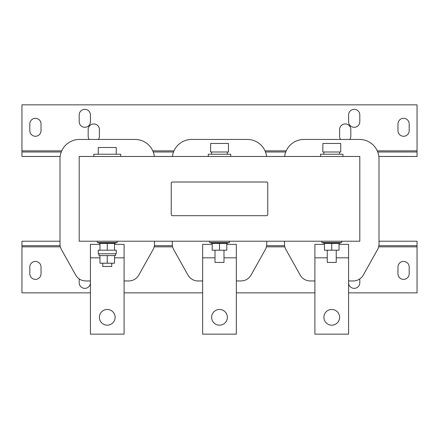 <?xml version="1.0" encoding="UTF-8"?>
<svg xmlns="http://www.w3.org/2000/svg" width="439" height="439" viewBox="0 0 439 439"><rect width="100%" height="100%" fill="white"/><g stroke="black" fill="none" stroke-linecap="round" stroke-linejoin="round"><path stroke-width="0.66" d="M331.747 309.462A7.858 7.858 0 0 1 339.599 317.32A7.858 7.858 0 0 1 331.747 325.178A7.858 7.858 0 0 1 323.889 317.32A7.858 7.858 0 0 1 331.747 309.462M219.5 309.462A7.858 7.858 0 0 1 227.358 317.32A7.858 7.858 0 0 1 219.5 325.178A7.858 7.858 0 0 1 211.642 317.32A7.858 7.858 0 0 1 219.5 309.462M107.253 309.462A7.858 7.858 0 0 1 115.111 317.32A7.858 7.858 0 0 1 107.253 325.178A7.858 7.858 0 0 1 99.401 317.32A7.858 7.858 0 0 1 107.253 309.462M409.192 267.038A5.614 5.614 0 0 0 403.578 261.424A5.614 5.614 0 0 0 397.97 267.038L397.97 273.771A5.614 5.614 0 0 0 403.578 279.385A5.614 5.614 0 0 0 409.192 273.771L409.192 267.038M41.03 267.038A5.614 5.614 0 0 0 35.422 261.424A5.614 5.614 0 0 0 29.808 267.038L29.808 273.771A5.614 5.614 0 0 0 35.422 279.385A5.614 5.614 0 0 0 41.03 273.771L41.03 267.038M397.97 130.657A5.614 5.614 0 0 0 403.578 136.271A5.614 5.614 0 0 0 409.192 130.657L409.192 123.924A5.614 5.614 0 0 0 403.578 118.31A5.614 5.614 0 0 0 397.97 123.924L397.97 130.657M348.582 121.68A5.614 5.614 0 0 0 354.191 127.294A5.614 5.614 0 0 0 359.804 121.68L359.804 114.947A5.614 5.614 0 0 0 354.191 109.333A5.614 5.614 0 0 0 348.582 114.947L348.582 121.68M98.407 139.454A5.614 5.614 0 0 0 99.401 136.271L99.401 129.538A5.614 5.614 0 0 0 93.787 123.924A5.614 5.614 0 0 0 88.173 129.538L88.173 136.271A5.614 5.614 0 0 0 89.166 139.454M29.808 130.657A5.614 5.614 0 0 0 35.422 136.271A5.614 5.614 0 0 0 41.03 130.657L41.03 123.924A5.614 5.614 0 0 0 35.422 118.31A5.614 5.614 0 0 0 29.808 123.924L29.808 130.657M79.196 121.68A5.614 5.614 0 0 0 84.809 127.294A5.614 5.614 0 0 0 90.418 121.68L90.418 114.947A5.614 5.614 0 0 0 84.809 109.333A5.614 5.614 0 0 0 79.196 114.947L79.196 121.68M349.834 139.454A5.614 5.614 0 0 0 350.827 136.271L350.827 129.538A5.614 5.614 0 0 0 345.213 123.924A5.614 5.614 0 0 0 339.599 129.538L339.599 136.271A5.614 5.614 0 0 0 340.593 139.454M322.906 143.454L322.764 151.987L340.724 151.987L340.724 143.454L322.906 143.454M342.969 156.476L342.969 154.232L320.519 154.232L320.519 156.476M341.098 241.22A0.697 0.697 0 0 1 341.333 242.564L322.155 242.564A0.697 0.697 0 0 1 322.391 241.22L341.098 241.22M339.04 243.393L339.04 250.197L331.747 250.197L331.747 243.393L324.448 243.393L324.07 242.833L339.418 242.833L339.04 243.393L331.747 243.393L331.747 242.833L324.07 242.833L324.092 243.272L322.155 242.564M324.07 242.833L324.092 243.272L324.07 242.833M339.04 243.777L339.396 243.272L341.333 242.564M336.236 250.197L336.236 262.434L327.253 262.434L327.253 250.197M210.665 143.454L210.522 151.987L228.478 151.987L228.478 143.454L210.665 143.454M230.722 156.476L230.722 154.232L208.278 154.232L208.278 156.476M228.851 241.22A0.697 0.697 0 0 1 229.087 242.564L209.913 242.564A0.697 0.697 0 0 1 210.149 241.22L228.851 241.22M226.798 243.393L226.798 250.197L219.5 250.197L219.5 242.833L227.177 242.833L226.798 243.393L212.202 243.393L211.823 242.833L211.85 243.272L209.913 242.564M211.823 242.833L211.85 243.272L211.823 242.833L219.5 242.833M226.798 243.777L227.15 243.272L229.087 242.564M223.989 250.197L223.989 262.434L215.011 262.434L215.011 250.197M116.236 154.232L116.236 147.493L98.276 147.493L98.276 154.232M93.787 156.476L93.787 154.232L120.725 154.232L120.725 156.476M116.609 241.22A0.697 0.697 0 0 1 116.845 242.564L97.667 242.564A0.697 0.697 0 0 1 97.902 241.22L116.609 241.22M107.253 250.197L107.253 242.833L114.93 242.833L114.552 243.393L99.96 243.393L99.582 242.833L99.604 243.272L99.582 242.833L107.253 242.833L99.582 242.833L99.604 243.272L97.667 242.564M114.552 243.777L114.908 243.272L116.845 242.564M98.276 251.997L98.276 253.791L116.236 253.791L116.236 250.197L98.276 250.197L98.276 251.997M98.951 253.791L98.951 255.586L99.96 255.586L99.96 263.219L114.552 263.219L114.552 255.586L107.253 255.586L107.253 263.219M107.253 255.586L99.96 255.586M115.561 253.791L115.561 255.586L114.552 255.586M111.747 263.219L111.747 266.473L102.764 266.473L102.764 263.219M90.418 280.955L85.775 280.955A11.562 11.562 0 0 1 75.689 275.039L61.471 249.626A11.562 11.562 0 0 1 60 243.98L60 158.874A19.42 19.42 0 0 1 79.421 139.454L135.091 139.454A19.42 19.42 0 0 1 154.363 156.476L172.395 156.476A19.42 19.42 0 0 1 191.662 139.454L247.338 139.454A19.42 19.42 0 0 1 266.605 156.476L284.637 156.476A19.42 19.42 0 0 1 303.909 139.454L359.579 139.454A19.42 19.42 0 0 1 379 158.874L379 243.98A11.562 11.562 0 0 1 377.529 249.626L363.311 275.039A11.562 11.562 0 0 1 353.225 280.955L348.582 280.955M314.906 280.955L310.263 280.955A11.562 11.562 0 0 1 300.177 275.039L285.959 249.626A11.562 11.562 0 0 1 284.488 243.98L284.488 241.22L266.753 241.22L266.753 243.98A11.562 11.562 0 0 1 265.282 249.626L251.07 275.039A11.562 11.562 0 0 1 240.978 280.955L236.336 280.955M202.664 280.955L198.022 280.955A11.562 11.562 0 0 1 187.93 275.039L173.718 249.626A11.562 11.562 0 0 1 172.247 243.98L172.247 241.22L154.512 241.22L154.512 243.98A11.562 11.562 0 0 1 153.041 249.626L138.823 275.039A11.562 11.562 0 0 1 128.737 280.955L124.094 280.955M359.804 278.897L359.804 282.749A5.614 5.614 0 0 1 354.191 288.363A5.614 5.614 0 0 1 348.582 282.749M348.582 292.851L417.05 292.851L417.05 241.22L379 241.22M60.132 245.708L21.95 245.708L21.95 292.851L90.418 292.851M124.094 292.851L202.664 292.851M236.336 292.851L314.906 292.851M79.196 278.897L79.196 282.749A5.614 5.614 0 0 0 84.809 288.363A5.614 5.614 0 0 0 90.418 282.749M378.852 156.476L417.05 156.476L417.05 104.844L21.95 104.844L21.95 156.476L60.148 156.476M267.763 214.561L267.763 183.134A1.125 1.125 0 0 0 266.643 182.009L172.357 182.009A1.125 1.125 0 0 0 171.237 183.134L171.237 214.561A1.125 1.125 0 0 0 172.357 215.686L266.643 215.686A1.125 1.125 0 0 0 267.763 214.561M79.196 156.476L359.804 156.476L359.804 241.22L79.196 241.22L79.196 156.476M339.04 244.364L348.582 244.364L348.582 334.156L314.906 334.156L314.906 244.364L324.448 244.364M226.798 244.364L236.336 244.364L236.336 334.156L202.664 334.156L202.664 244.364L212.202 244.364M114.552 244.364L124.094 244.364L124.094 334.156L90.418 334.156L90.418 244.364L99.96 244.364M284.62 245.708L266.627 245.708M172.373 245.708L154.38 245.708M378.868 245.708L417.05 245.708M21.95 245.708L21.95 241.22L60 241.22M153.249 151.987L173.509 151.987M265.491 151.987L285.751 151.987M417.05 151.987L377.738 151.987M61.262 151.987L21.95 151.987M114.552 243.393L114.552 250.197M99.96 243.393L99.96 250.197M219.5 250.197L212.202 250.197L212.202 243.393M331.747 250.197L324.448 250.197L324.448 243.393M21.95 246.833L60.357 246.833M154.155 246.833L172.604 246.833M266.396 246.833L284.845 246.833M378.643 246.833L417.05 246.833M417.05 150.862L377.271 150.862M286.217 150.862L265.024 150.862M173.976 150.862L152.783 150.862M61.729 150.862L21.95 150.862M348.582 257.83L336.236 257.83M327.253 257.83L314.906 257.83M236.336 257.83L223.989 257.83M215.011 257.83L202.664 257.83M124.094 257.83L114.552 257.83M99.96 257.83L90.418 257.83M323.889 154.232L323.889 151.987M211.642 154.232L211.642 151.987M99.604 243.272L99.96 243.777M211.85 243.272L212.202 243.777M227.358 154.232L227.358 151.987M324.092 243.272L324.448 243.777M339.599 154.232L339.599 151.987"/></g></svg>

